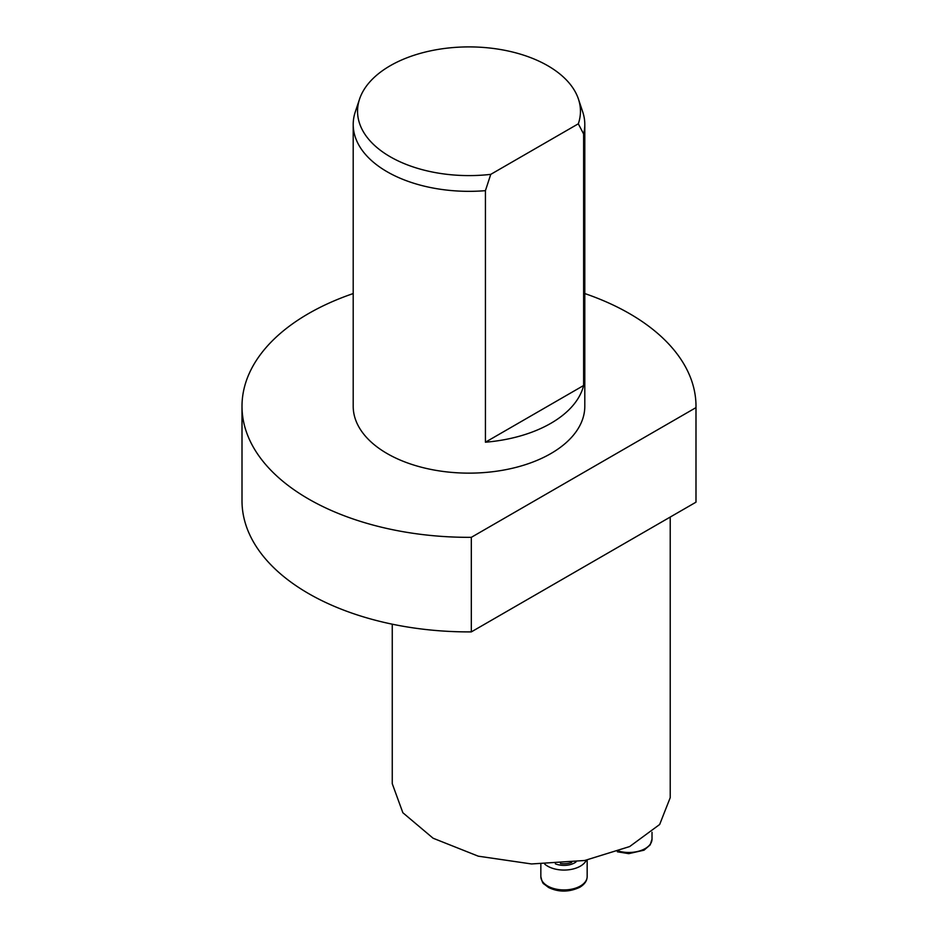 <?xml version="1.0" encoding="UTF-8"?>
<svg xmlns="http://www.w3.org/2000/svg" width="938" height="938" viewBox="0 0 938 938"><rect width="100%" height="100%" fill="white"/><g stroke="black" fill="none" stroke-linecap="round" stroke-linejoin="round"><path stroke-width="1.41" d="M584.796 293.559A226.996 131.062 180 0 1 695.996 406.283L695.996 500.845A226.996 131.062 180 0 1 695.984 502.182L471.322 631.895A226.996 131.062 180 0 1 242.004 500.845L242.004 406.283A226.996 131.062 180 0 1 353.204 293.559M490.75 174.362L578.312 123.804A111.458 64.347 0 0 0 578.429 99.053A111.458 64.347 0 0 0 469 46.9A111.458 64.347 0 0 0 359.571 99.053A111.458 64.347 0 0 0 490.75 174.362L485.427 190.66A115.796 66.856 180 0 1 353.204 124.484A115.796 66.856 180 0 1 355.303 111.821L359.571 99.053M471.322 631.895L471.322 537.333A226.996 131.062 180 0 1 242.004 406.283M695.996 406.283A226.996 131.062 180 0 1 695.984 407.62L695.984 502.182M471.322 537.333L695.984 407.62M578.429 99.053L582.697 111.821A115.796 66.856 180 0 1 584.796 124.484L584.796 406.283A115.796 66.856 180 0 1 469 473.139A115.796 66.856 180 0 1 353.204 406.283L353.204 124.484M584.796 124.484A115.796 66.856 180 0 1 583.624 133.97L583.624 385.506A115.796 66.856 180 0 1 485.427 442.208L485.427 190.66M583.624 133.97L578.312 123.804M485.427 442.208L583.624 385.506M670.224 517.061L670.224 797.64L659.66 824.49L629.644 846.568L584.679 860.498L531.529 863.957L478.274 856.183L433.086 838.22L402.871 812.742L392.26 783.711L392.26 624.192M586.356 860.193A23.169 13.378 180 0 1 580.376 866.149A23.169 13.378 180 0 1 544.767 864.144M618.916 851.188A23.169 13.378 0 0 0 652.016 839.111L652.016 832.252M560.42 863.499A13.894 8.02 0 0 0 571.699 862.421M576.108 861.858A15.055 8.688 180 0 1 574.642 862.843A15.055 8.688 180 0 1 555.366 863.816M580.376 886.011A23.169 13.378 0 0 0 587.165 876.549C587.118 880.735 584.667 884.311 579.801 887.278C569.085 892.261 558.708 892.343 548.648 887.536L543.981 883.995C542.914 883.725 541.871 881.239 540.839 876.549A23.169 13.378 0 0 0 555.132 888.907A23.169 13.378 0 0 0 580.376 886.011M617.345 851.786L628.73 853.65L644.019 850.191L650.175 844.904L652.016 839.111M540.839 864.156L540.839 876.549M587.165 860.04L587.165 876.549"/></g></svg>
